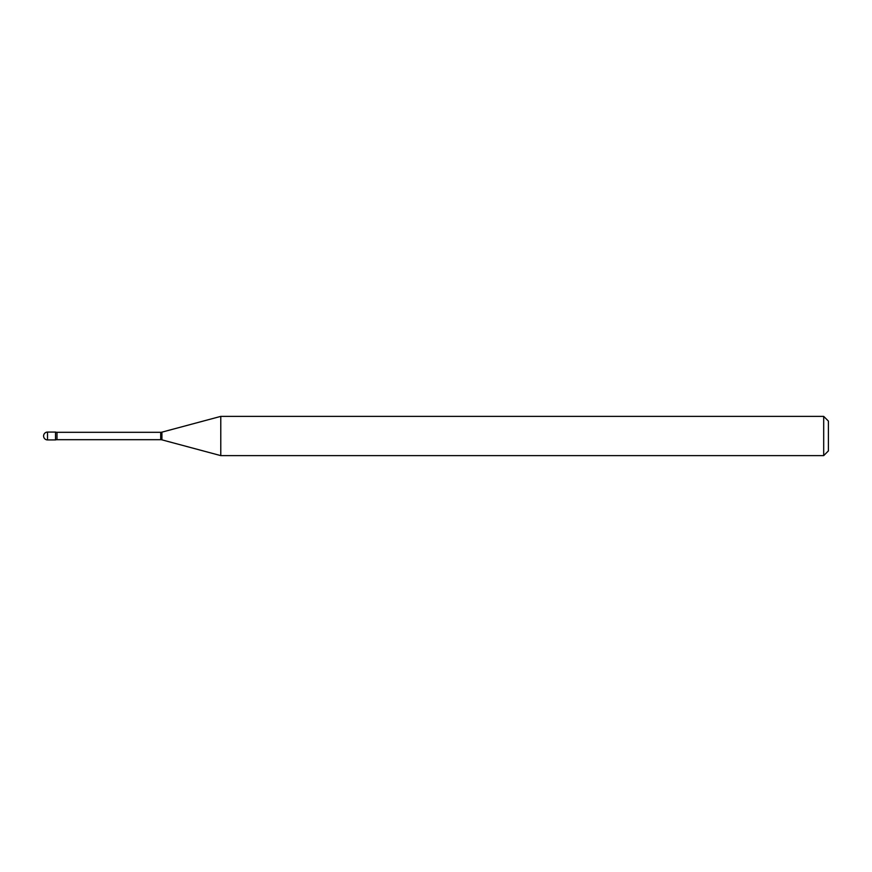 <?xml version="1.0" encoding="UTF-8"?>
<svg xmlns="http://www.w3.org/2000/svg" width="872" height="872" viewBox="0 0 872 872"><rect width="100%" height="100%" fill="white"/><g stroke="black" fill="none" stroke-linecap="round" stroke-linejoin="round"><path stroke-width="1.31" d="M220.78 455.62L220.78 416.38L161.92 432.152A4.709 4.709 0 0 1 160.699 432.316L56.996 432.316A4.709 4.709 0 0 1 55.525 432.076L55.525 439.924A4.709 4.709 0 0 1 56.996 439.684L160.699 439.684A4.709 4.709 0 0 1 161.92 439.848L220.78 455.62L823.691 455.62L823.691 416.38L828.4 421.089L828.4 450.911L823.691 455.62M47.524 432.076A3.924 3.924 0 0 0 43.6 436A3.924 3.924 0 0 0 47.524 439.924L55.525 439.924L55.525 432.076L47.524 432.076L47.524 439.924M220.78 416.38L823.691 416.38M56.996 432.316L56.996 439.684M160.699 432.316L160.699 439.684M161.92 432.152L161.92 439.848"/></g></svg>
